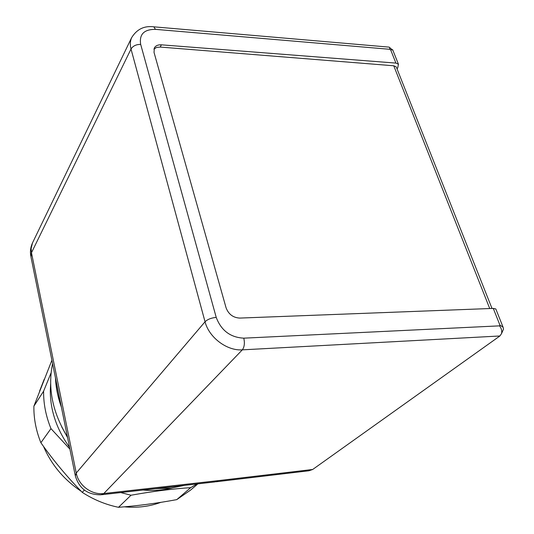 <?xml version="1.0" encoding="UTF-8"?>
<svg xmlns="http://www.w3.org/2000/svg" width="534" height="534" viewBox="0 0 534 534"><rect width="100%" height="100%" fill="white"/><g stroke="black" fill="none" stroke-linecap="round" stroke-linejoin="round"><path stroke-width="0.8" d="M226.069 307.791L154.046 52.472L154.306 48.04C155.574 45.717 157.937 44.649 161.375 44.829L395.914 63.092L390.688 49.922L389.873 49.302L155.481 29.357C144.02 29.303 139.087 34.323 140.682 44.409L216.223 317.403C221.209 330.533 230.394 337.455 243.791 338.162L499.564 325.853L499.904 325.086L493.282 308.405L239.719 318.084C233.091 317.677 228.545 314.252 226.069 307.791M396.622 67.825L396.255 66.897L393.752 65.775L160.213 47.059L156.575 47.433L153.919 49.128M388.458 47.065L389.193 47.132M392.911 50.33L389.506 47.439L389.873 49.302M392.423 49.662L390.688 49.922M215.97 481.795L308.966 470.768L312.69 469.473L499.884 335.993L501.526 333.616C502.147 331.127 501.493 328.543 499.564 325.853M503.141 329.959L503.502 329.131L503.088 327.229L499.904 325.086M397.022 68.833L397.696 68.012L398.437 64.213L395.914 63.092M493.282 308.405L495.819 308.959L496.073 309.587M214.935 481.922L218.212 480.64L312.69 469.473M61.176 406.02C57.926 396.789 56.057 387.557 55.563 378.339M118.501 507.3C137.084 505.925 156.509 503.362 176.774 499.624L190.698 487.662C172.849 488.777 152.951 491.3 131.01 495.232L118.501 507.3C105.745 504.683 93.664 499.711 82.256 492.368L84.352 490.065M190.698 487.662L196.926 483.951M197.907 483.844L190.578 490.099L176.774 499.624M51.898 360.236L33.889 406.194L43.601 391.195L51.117 372.712M43.601 391.195C43.454 403.691 45.911 416.173 50.964 428.628L40.878 442.719C36.018 430.584 33.689 418.409 33.889 406.194M40.878 442.719C53.447 460.548 67.244 477.096 82.256 492.368M69.907 449.134L50.964 428.628M50.65 383.659L50.296 390.467C50.263 410.426 56.677 429.376 69.54 447.312M143.125 490.032C153.178 490.96 162.797 490.272 171.995 487.976M120.771 492.562L131.01 495.232M67.571 437.586L61.657 426.786M44.195 379.307L39.549 391.202M43.528 446.417C51.464 464.84 64.033 479.806 81.235 491.32M124.409 506.826C137.358 508.034 149.507 506.539 160.841 502.34M499.897 335.979L242.323 349.85C226.943 350.998 209.001 337.495 205.043 321.768L131.017 49.035C132.993 45.904 136.217 44.362 140.682 44.409M152.944 26.76L153.832 26.827L155.481 29.357M131.624 37.654L32.494 242.943L31.152 248.363L31.479 252.729L131.017 49.035C129.936 44.823 130.142 41.031 131.644 37.66L131.664 37.614C136.864 29.183 144.26 25.585 153.852 26.834L388.752 47.092M75.221 475.34L30.999 257.114L31.479 252.729L76.249 473.037C78.471 485.366 91.728 495.205 103.81 493.523L242.323 349.85C244.398 347.06 244.886 343.168 243.791 338.162M101.093 494.791C87.81 494.985 79.226 488.717 75.354 475.994L76.249 473.037L205.043 321.768C207.579 319.319 211.304 317.863 216.223 317.403M160.213 47.059L161.375 44.829M489.731 308.539L393.752 65.775M32.721 242.476L32.507 242.91C30.571 247.115 29.997 251.521 30.798 256.12M500.885 328.05L501.299 329.091M218.212 480.64L103.81 493.523L101.039 494.798M503.502 329.131L501.526 333.616M392.697 49.802L398.437 64.213M495.819 308.959L503.088 327.229M396.255 66.904L491.994 308.452M101.921 494.691L214.882 481.922M61.417 407.208C57.866 397.389 55.876 387.564 55.443 377.738M184.664 485.339L171.054 488.096L155.114 488.677M67.418 436.832C52.519 412.588 47.573 388.171 52.572 363.581"/></g></svg>

